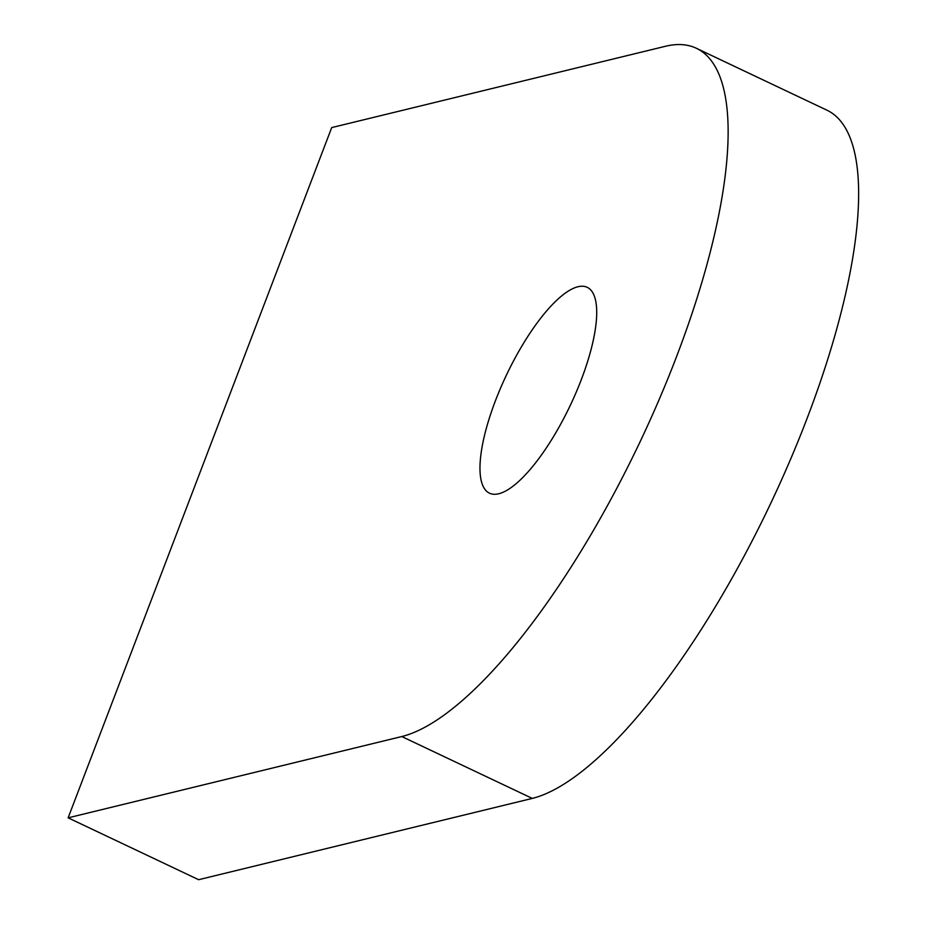 <?xml version="1.0" encoding="UTF-8"?>
<svg xmlns="http://www.w3.org/2000/svg" width="926" height="926" viewBox="0 0 926 926"><rect width="100%" height="100%" fill="white"/><g stroke="black" fill="none" stroke-linecap="round" stroke-linejoin="round"><path stroke-width="1.39" d="M581.239 379.81A113.944 35.35 115.4 0 1 489.53 493.211A113.944 35.35 115.4 0 1 495.445 400.715A113.944 35.35 115.4 0 1 587.153 287.303A113.944 35.35 115.4 0 1 581.239 379.81M68.13 817.832L198.627 879.7L532.288 798.409A379.799 117.845 -64.6 0 0 807.067 418.459A379.799 117.845 -64.6 0 0 826.791 110.113L696.294 48.245A379.799 117.845 -64.6 0 0 665.366 46.3L331.705 127.591L68.13 817.832L401.791 736.54A379.799 117.845 -64.6 0 0 676.57 356.579A379.799 117.845 -64.6 0 0 696.294 48.245M532.288 798.409L401.791 736.54"/></g></svg>
